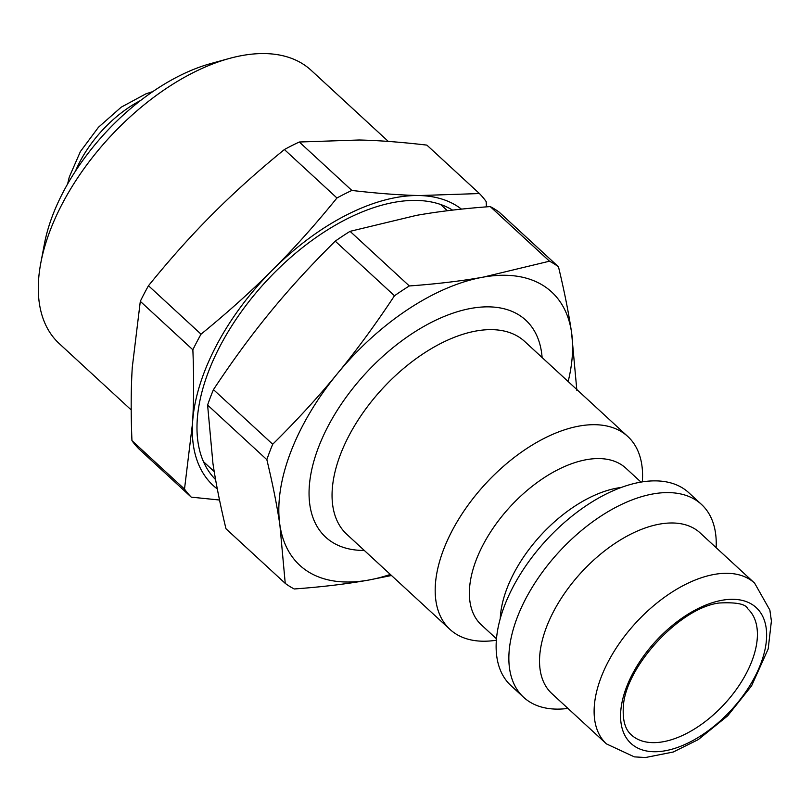 <?xml version="1.0" encoding="UTF-8"?>
<svg xmlns="http://www.w3.org/2000/svg" width="812" height="812" viewBox="0 0 812 812"><rect width="100%" height="100%" fill="white"/><g stroke="black" fill="none" stroke-linecap="round" stroke-linejoin="round"><path stroke-width="1.22" d="M568.156 381.528A185.836 102.779 132.7 0 0 571.526 332.209A185.836 102.779 132.7 0 0 483.262 277.125A185.836 102.779 132.7 0 0 337.457 373.561A185.836 102.779 132.7 0 0 279.896 525.07A185.836 102.779 132.7 0 0 368.161 580.154A185.836 102.779 132.7 0 0 390.339 574.439M642.333 481.871A131.179 72.552 132.7 0 0 627.798 436.501A131.179 72.552 132.7 0 0 579.514 426.006A131.179 72.552 132.7 0 0 460.698 515.965A131.179 72.552 132.7 0 0 449.98 629.412A131.179 72.552 132.7 0 0 496.386 640.221M576.865 390.501L571.526 332.209C568.664 312.864 564.32 291.051 558.473 266.803L499.218 212.186A209.344 115.781 132.7 0 0 490.235 206.583L549.491 261.19L483.262 277.125C461.338 281.033 436.694 283.967 409.329 285.956A209.344 115.781 132.7 0 0 394.48 295.771C375.55 324.404 356.539 350.337 337.457 373.561C318.405 396.835 296.827 420.393 272.71 444.245L213.454 389.628C232.384 360.995 251.395 335.062 270.487 311.838C289.529 288.565 311.108 265.006 335.234 241.154L394.48 295.771M285.235 583.371L225.98 528.754C220.143 504.496 215.789 482.693 212.927 463.347L207.598 405.046L266.843 459.663C272.69 483.922 277.044 505.724 279.896 525.07L285.235 583.371A209.344 115.781 132.7 0 0 294.218 588.974C321.582 586.985 346.237 584.051 368.161 580.154L391.496 575.505M272.71 444.245A209.344 115.781 132.7 0 0 266.843 459.663M558.473 266.803A209.344 115.781 132.7 0 0 549.491 261.19M409.329 285.956L350.073 231.339A209.344 115.781 132.7 0 0 335.234 241.154M213.454 389.628A209.344 115.781 132.7 0 0 207.598 405.046M350.073 231.339L416.302 215.403C438.226 211.506 462.87 208.562 490.235 206.583M722.193 600.241A92.375 51.085 132.7 0 0 621.109 723.482A92.375 51.085 132.7 0 0 737.458 702.918A92.375 51.085 132.7 0 0 722.193 600.241M754.622 583.138L700.035 532.824A109.315 60.464 132.7 0 0 659.801 524.075A109.315 60.464 132.7 0 0 560.787 599.043A109.315 60.464 132.7 0 0 551.856 693.58L606.442 743.893A109.315 60.464 132.7 0 1 615.374 649.356A109.315 60.464 132.7 0 1 714.387 574.399A109.315 60.464 132.7 0 1 754.622 583.138L769.867 610.096L771.4 620.987L768.193 648.92L751.567 685.866L727.653 715.849L698.218 739.641L673.27 752.013L645.337 757.545L634.334 756.865L606.442 743.893M640.972 482.095L625.859 468.169A106.585 58.951 132.7 0 0 586.629 459.643A106.585 58.951 132.7 0 0 490.093 532.733A106.585 58.951 132.7 0 0 481.384 624.905L496.497 638.831M621.221 487.464A106.585 58.951 132.7 0 0 617.435 488.032A106.585 58.951 132.7 0 0 500.243 618.714M716.133 547.653A131.179 72.552 132.7 0 0 701.456 504.404L688.738 492.671A131.179 72.552 132.7 0 0 640.455 482.186A131.179 72.552 132.7 0 0 521.639 572.135A131.179 72.552 132.7 0 0 510.921 685.582L523.649 697.315A131.179 72.552 132.7 0 0 567.953 708.419M701.456 504.404A131.179 72.552 132.7 0 0 653.183 493.909A131.179 72.552 132.7 0 0 534.367 583.869A131.179 72.552 132.7 0 0 523.649 697.315M359.239 139.999C379.194 140.466 401.737 142.171 426.879 145.115L479.435 193.55L419.51 195.55C399.565 195.093 377.012 193.388 351.87 190.444L299.313 142.009L359.239 139.999M486.388 206.867L486.185 201.62A209.344 115.781 132.7 0 0 479.435 193.55M131.95 440.632C130.833 413.623 130.935 389.222 132.265 367.43L140.303 301.343L192.86 349.779C193.977 376.798 193.875 401.199 192.545 422.981L184.507 489.078L131.95 440.632A209.344 115.781 132.7 0 0 138.71 448.701L191.256 497.147L219.524 500.019M461.46 209.131A185.836 102.779 132.7 0 0 419.51 195.55A185.836 102.779 132.7 0 0 272.842 269.635C251.588 290.98 227.644 312.498 201.031 334.179L148.474 285.733C169.901 259.272 191.267 235.389 212.571 214.084C233.836 192.738 257.769 171.22 284.393 149.54L336.95 197.986C315.513 224.447 294.147 248.33 272.842 269.635A185.836 102.779 132.7 0 0 192.545 422.981A185.836 102.779 132.7 0 0 217.311 488.956M201.031 334.179A209.344 115.781 132.7 0 0 192.86 349.779M184.507 489.078A209.344 115.781 132.7 0 0 191.256 497.147M148.474 285.733A209.344 115.781 132.7 0 0 140.303 301.343M299.313 142.009A209.344 115.781 132.7 0 0 284.393 149.54M351.87 190.444A209.344 115.781 132.7 0 0 336.95 197.986M452.588 210.115A179.939 99.521 132.7 0 0 381.833 205.182A179.939 99.521 132.7 0 0 274.953 272.152A179.939 99.521 132.7 0 0 199.427 403.077A179.939 99.521 132.7 0 0 215.586 479.608M229.207 58.494L210.633 63.61A163.973 90.69 132.7 0 0 113.233 124.642A163.973 90.69 132.7 0 0 44.406 243.955L40.813 262.885A185.836 102.779 -47.3 0 1 118.816 127.667A185.836 102.779 -47.3 0 1 229.207 58.494A185.836 102.779 -47.3 0 1 311.128 70.289L388.309 141.42M131.199 409.928L59.225 343.577A185.836 102.779 -47.3 0 1 40.813 262.885M542.111 357.524A147.581 81.626 132.7 0 0 471.417 308.327A147.581 81.626 132.7 0 0 322.171 438.419A147.581 81.626 132.7 0 0 364.304 550.445M449.98 629.412L346.846 534.357A131.179 72.552 -47.3 0 1 357.564 420.91A131.179 72.552 -47.3 0 1 476.38 330.951A131.179 72.552 -47.3 0 1 524.664 341.446L627.798 436.501M747.73 608.746A85.818 47.461 -47.3 0 1 724.466 704.014A85.818 47.461 -47.3 0 1 631.411 734.941C625.372 729.755 622.662 720.792 623.281 708.064C623.981 668.347 679.36 607.68 719.32 602.991C736.382 602.118 745.852 604.026 747.73 608.746M75.475 171.129A87.452 48.365 -47.3 0 1 140.567 100.505M67.599 184.03L69.243 177.128L80.398 151.55L98.455 127.271L121.211 107.174L145.866 93.867L152.788 91.604M203.487 461.683L214.216 471.569M440.571 204.462L447.392 210.744"/></g></svg>
